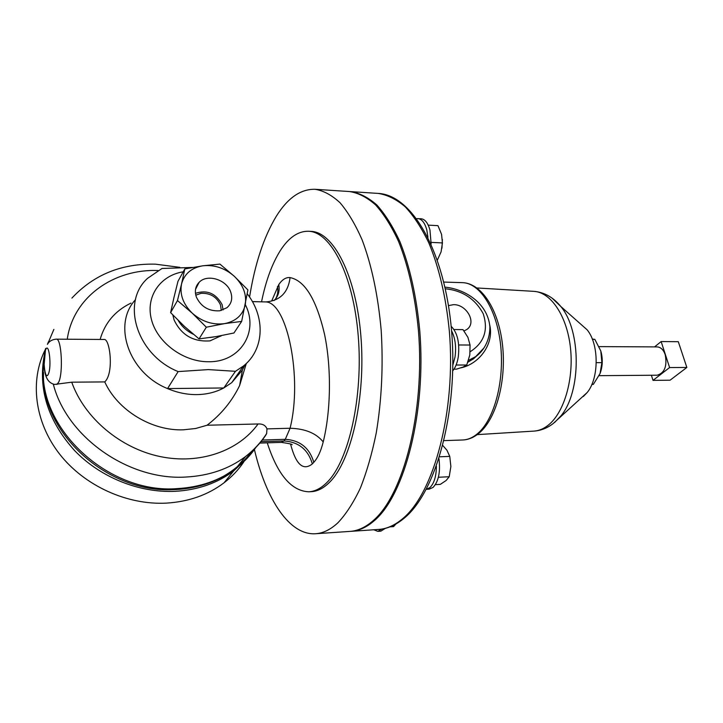 <?xml version="1.0" encoding="UTF-8"?>
<svg xmlns="http://www.w3.org/2000/svg" width="723" height="723" viewBox="0 0 723 723"><rect width="100%" height="100%" fill="white"/><g stroke="black" fill="none" stroke-linecap="round" stroke-linejoin="round"><path stroke-width="1.08" d="M221.31 310.474L220.452 304.826C216.502 296.683 209.986 292.86 200.922 293.348L195.797 295.183M219.756 310.791L226.905 307.745C231.586 303.633 232.842 298.355 230.664 291.911C226.525 279.53 207.13 273.565 199.087 282.368C195.337 286.38 194.433 291.279 196.367 297.072C201.13 306.868 208.92 311.441 219.756 310.791M195.463 293.339C206.995 289.571 215.879 293.312 222.097 304.573L223.091 309.914M448.504 305.594L453.438 304.681C466.353 304.067 477.27 322.72 466.697 329.571L463.994 330.944M385.251 528.386L380.858 531.161L377.858 531.369L373.791 529.778M381.834 529.091L377.858 531.369M221.491 335.617L210.013 340.867C193.312 342.06 181.346 335.092 174.098 319.964L172.842 314.975M214.107 336.918L210.095 337.524M193.393 334.288C186.796 331.071 181.744 326.462 178.229 320.47M247.546 457.849L233.701 470.899C217.451 483.163 197.994 489.968 175.328 491.315C139.566 493.059 100.624 477.614 74.586 450.574C48.052 420.967 37.958 389.2 44.293 355.273M243.687 462.069C238.4 469.896 231.866 476.791 224.094 482.756C208.052 494.903 188.884 501.69 166.588 503.109C127.347 505.25 84.582 486.001 59.566 454.044C34.587 422.06 29.598 380.614 45.287 349.571M438.96 458.698C440.542 471.929 438.581 481.5 433.059 487.429L429.11 489.164L426.29 489.308L429.896 487.591C434.125 483.461 436.294 476.34 436.403 466.236M416.701 218.653L421.048 218.753C425.025 219.205 427.998 222.991 429.968 230.104L431.134 244.058M417.912 218.581C421.871 219.033 424.835 222.82 426.805 229.941L427.953 237.298M451.161 326.29C457.505 332.716 459.873 343 458.246 357.153C457.225 363.073 455.4 367.646 452.761 370.854M451.568 330.809C455.264 338.156 456.412 346.941 454.993 357.153L452.86 365.07M599.123 375.662L657.207 375.21C664.663 372.978 667.32 366.109 665.196 354.632C663.425 349.706 660.75 347.13 657.171 346.904L599.114 346.615M580.533 323.967L587.085 329.769C599.123 344.012 599.177 378.237 587.175 392.526L583.353 396.493M489.778 325.233C494.134 344.103 479.213 363.967 460.931 367.835M350.619 531.351L351.242 531.315C359.114 530.79 366.877 527.184 374.523 520.479C404.853 494.758 426.353 411.694 419.774 330.8C416.502 296.421 409.878 266.697 399.891 241.627C392.887 226.507 385.214 214.297 376.855 204.998C368.287 197.469 359.575 193.014 350.736 191.622L350.158 191.586M245.296 304.618C259.232 331.432 240.542 362.395 208.468 361.735C183.606 361.961 157.46 342.774 151.514 319.792C145.305 296.828 160.108 275.427 183.226 271.803M192.58 267.429L161.988 268.486L147.528 278.364C120.642 302.539 136.846 355.002 178.147 371.586L208.332 369.598L235.463 371.306L243.534 365.946C264.464 349.29 265.486 317.18 247.266 293.836M56.873 384.464L58.599 382.295C63.434 373.222 61.509 337.903 56.304 339.159L104.103 339.476C109.905 338.228 114.27 373.195 104.754 381.907L71.731 382.187L54.568 384.437C45.395 382.359 44.681 371.893 44.058 365.395L45.603 348.459M251.749 451.396C244.284 461.509 234.767 469.842 223.199 476.403M244.961 364.726L242.404 370.004L231.731 382.639L223.787 387.962C215.834 392.2 206.905 394.424 196.99 394.604C187.058 394.713 177.252 392.706 167.564 388.585C128.83 373.122 112.164 324.6 135.49 299.684M53.294 384.121C66.832 437.56 129.363 480.822 186.064 477.026C209.209 475.761 229.037 468.929 245.549 456.529C253.457 450.51 260.108 443.542 265.486 435.626L266.642 433.592L266.968 428.875C265.612 425.395 262.648 423.759 258.075 423.967L207.04 425.241L195.635 428.495L183.434 429.814C151.966 431.116 117.65 410.411 104.754 381.907M207.04 425.241C221.157 414.451 232.011 401.22 239.62 385.549L246.29 363.506M315.589 533.737L350.031 531.396C357.894 530.872 365.639 527.266 373.276 520.56C403.561 494.83 425.034 411.721 418.463 330.782C415.192 296.385 408.576 266.651 398.608 241.572C391.613 226.444 383.949 214.225 375.608 204.916C367.049 197.388 358.355 192.933 349.525 191.541L315.074 189.29C323.533 190.664 331.857 195.156 340.063 202.765C348.061 212.173 355.418 224.537 362.124 239.873C371.703 265.296 378.057 295.463 381.193 330.375C383.335 365.838 381.69 400.018 376.258 432.896C372.056 453.574 366.742 471.992 360.343 488.152C353.439 502.72 345.946 514.279 337.858 522.837C330.547 529.607 323.118 533.24 315.589 533.737C289.471 535.553 266.145 499.485 254.406 449.516M249.571 297.063C254.894 263.922 263.787 237.027 276.24 216.367C287.655 198.003 300.605 188.974 315.074 189.29M267.257 442.838C277.587 474.695 291.432 491.016 308.784 491.794L311.27 491.667C317.542 491.351 323.678 488.179 329.679 482.151C351.378 460.813 365.901 397.035 360.894 336.204C356.041 275.291 333.402 231.785 310.881 231.378L308.405 231.252C298.21 231.098 288.965 237.379 280.651 250.077C272.282 263.19 265.919 280.425 261.545 301.78M308.784 491.794C315.038 491.477 321.157 488.305 327.139 482.268C348.766 460.922 363.244 397.072 358.256 336.177C353.411 275.201 330.845 231.658 308.405 231.252M181.563 283.904C184.428 273.737 191.541 267.7 202.919 265.784C214.487 264.6 224.961 268.116 234.342 276.331C243.226 284.979 246.859 294.496 245.242 304.88C242.82 315.065 235.924 321.31 224.555 323.624C212.815 325.151 202.06 321.672 192.291 313.204C183.136 304.193 179.566 294.424 181.563 283.904L184.826 268.911L202.919 265.784L219.928 264.094L234.342 276.331L247.908 289.932L241.654 321.41L224.555 323.624L206.326 327.212L192.291 313.204L177.46 300.542L181.563 283.904M175.996 489.552L172.797 489.661C107.6 493.113 40.669 432.508 43.525 372.571M100.126 339.449C104.862 322.892 115.138 310.773 130.962 303.109M235.463 371.306L223.787 387.962L167.564 388.585L178.147 371.586M484.049 347.862L475.68 356.638L468.486 360.379M467.862 362.187L473.42 358.87L479.277 353.592M470.185 351.712C484.184 342.756 488.522 330.086 483.208 313.692C475.165 298.87 462.548 290.565 445.332 288.766M592.408 339.349L594.83 339.367L600.804 350.962C602.91 358.518 602.72 365.883 600.235 373.077M591.875 384.401L593.339 384.383L600.054 373.547L601.888 362.648L596.276 362.657M600.804 350.962L601.888 362.648M594.83 339.367L592.291 339.06M669.606 367.546L661.147 341.572L678.301 341.699L686.85 367.465L670.076 380.199L653.014 380.37L669.606 367.546L686.85 367.465M661.147 341.572L654.568 346.895M651.387 375.255L653.014 380.37M454.017 329.525L462.973 329.625L467.898 337.307L470.067 345.034L469.796 355.038L466.742 365.007L462.964 367.085L456.475 369.155L454.008 369.164M458.689 344.97L470.067 345.034M456.114 365.034L466.742 365.007M441.961 248.17L442.386 239.467M428.215 225.133L437.966 225.657L441.554 234.333L442.431 242.919L441.084 251.866L437.379 260.045M431.206 242.395L442.431 242.919M442.783 445.495L446.922 450.203L449.769 456.394L450.872 466.507L449.218 476.737L446.091 480.524L440.289 484.392L435.4 484.645M438.382 477.261L449.218 476.737M439.566 456.8L449.769 456.394M47.537 344.148L48.387 341.907M177.46 300.542L170.619 312.634L173.954 297.514L177.985 281.283L184.826 268.911M170.619 312.634L184.437 326.416L199.042 338.897L206.326 327.212M199.042 338.897L216.222 336.566L233.954 332.996L241.654 321.41M196.376 286.38L197.045 286.353M395.942 524.003L393.538 526.624L389.995 526.859M554.523 422.557L560.976 415.842C581.373 391.568 581.283 330.718 560.813 306.507L552.146 298.192M533.773 431.116L534.198 431.089C539.15 430.718 543.922 428.676 548.513 424.961C564.247 412.354 574.026 378.834 570.411 347.347C566.886 315.824 550.863 292.291 533.99 291.36L533.61 291.342M478.039 433.231C494.387 419.123 504.573 380.768 500.614 344.943C496.773 309.064 479.837 282.892 462.413 282.648C481.672 283.19 498.626 309.715 502.521 344.97C506.462 380.307 496.593 418.138 479.466 432.815C474.152 437.37 468.549 439.756 462.648 439.991C467.953 439.801 473.086 437.551 478.039 433.231M402.684 518.662C433.972 493.14 456.114 411.044 449.345 331.125C445.983 297.153 439.15 267.772 428.856 242.982C421.645 228.016 413.728 215.924 405.115 206.706C396.267 199.241 387.275 194.812 378.156 193.412C412.345 194.912 444.97 252.038 451.604 331.197C458.337 410.42 436.575 491.884 404.157 518.219C395.879 525.106 387.374 528.847 378.653 529.444C386.778 528.911 394.794 525.314 402.684 518.662M45.621 349.787C48.956 341.111 51.884 366.832 48.342 374.08C44.971 382.286 42.196 357.072 45.621 349.787M255.897 447.392C250.556 455.246 243.976 462.16 236.141 468.143C219.828 480.434 200.271 487.257 177.497 488.594C107.384 494.505 34.858 425.711 43.967 362.178M67.248 339.232C73.222 297.153 113.719 268.757 157.948 270.529M47.754 343.823L53.873 329.381M271.694 300.949L278.771 284.591C282.268 279.494 286.037 277.162 290.086 277.596C304.853 280.551 316.322 299.376 324.491 334.071C331.523 367.537 330.998 410.429 323.217 441.925C320.885 451.197 317.74 457.993 313.8 462.313L312.336 463.904C303.172 471.152 295.924 464.582 290.592 444.193M260.967 441.69L283.895 440.967L285.287 439.322L290.068 428.251C302.738 378.129 287.23 302.521 265.892 301.925L252.372 301.581M262.286 440.036L285.287 439.322C300.054 440.271 309.561 447.944 313.8 462.313M259.81 443.082L281.419 442.386L283.895 440.967C298.626 441.907 308.106 449.552 312.336 463.904M252.399 301.636L265.892 301.925C280.063 300.714 288.134 292.607 290.086 277.596M266.968 428.875L290.068 428.251C305.16 428.676 316.213 433.231 323.217 441.925M274.026 300.56C278.328 296.322 279.909 290.998 278.771 284.591M275.608 298.852C277.704 295.165 278.328 291.053 277.469 286.507M258.075 423.967C238.735 450.899 199.882 464.826 160.172 456.575C120.515 448.341 84.428 418.057 71.731 382.187M233.701 470.899L224.094 482.756M587.085 329.769L560.813 306.507C553.33 297.343 544.392 292.3 533.99 291.36L476.99 287.971M587.175 392.526L553.131 423.588C547.329 428.052 541.021 430.546 534.198 431.089L477.189 434.631M462.413 282.648L443.795 282.069M378.156 193.412L350.736 191.622M56.304 339.159C52.128 339.503 49.164 341.229 47.411 344.347M266.642 433.592C261.039 442.286 254.008 449.932 245.549 456.529L236.141 468.143C219.223 481.093 199.196 488.224 176.051 489.552L172.797 489.661M242.404 370.004L239.62 385.549M179.819 267.347L155.572 264.175C121.762 263.299 93.873 274.604 71.902 298.102M292.173 444.735C292.309 444.229 288.721 443.443 281.419 442.386M243.534 365.946L231.731 382.639M378.653 529.444L351.242 531.315M462.648 439.991L444.003 440.623M479.033 353.899L475.68 356.629C480.334 353.457 489.842 344.184 489.896 326.814C487.654 302.566 464.238 288.911 444.979 287.148M220.759 336.222L221.157 335.68M195.535 289.317L199.087 282.368"/></g></svg>
